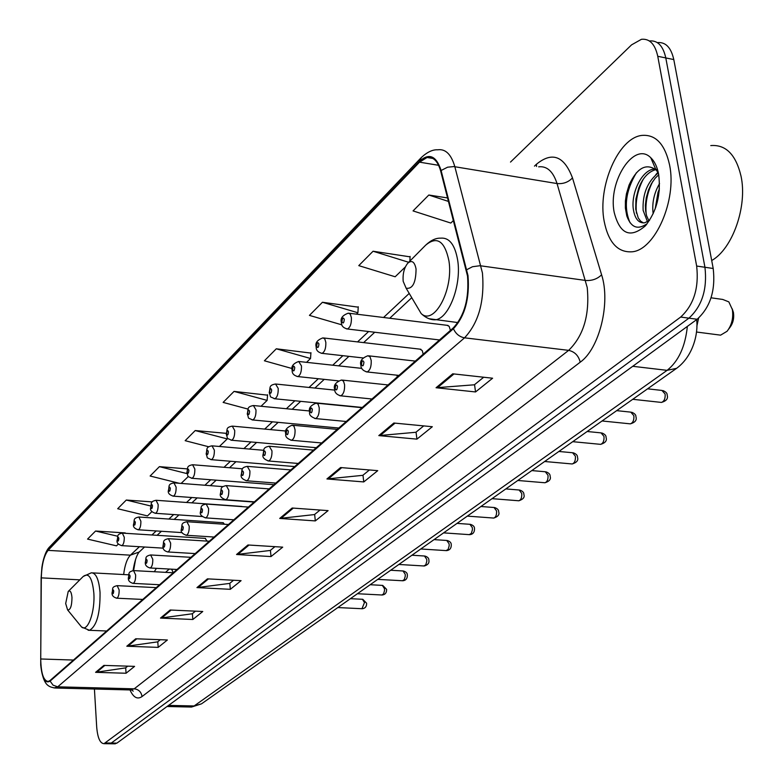 <?xml version="1.0" encoding="UTF-8"?>
<svg xmlns="http://www.w3.org/2000/svg" width="783" height="783" viewBox="0 0 783 783"><rect width="100%" height="100%" fill="white"/><g stroke="black" fill="none" stroke-linecap="round" stroke-linejoin="round"><path stroke-width="1.17" d="M173.297 572.735L171.594 569.172M156.414 568.331L154.31 571.737M450.421 330.397L449.158 326.335L447.054 325.307M423.202 354.2L422.223 350.539L419.972 349.149M397.216 376.926L396.961 375.194M242.211 506.64L241.399 506.425M224.613 524.258L222.92 522.701M207.113 541.102L205.136 538.361M135.567 559.483L133.59 570.601M698.593 318.113L696.85 326.247M114.484 743.811L116.912 743.126L697.134 319.258C710.328 307.249 715.682 290.336 713.205 268.491L673.791 59.567C671.09 47.479 665.609 41.832 657.348 42.615M94.42 689.02L96.691 726.947C97.611 737.821 100.048 743.4 104.002 743.684L680.672 317.056C693.767 304.978 699.092 287.978 696.655 266.044L657.759 56.288L665.795 57.932C663.103 45.805 657.632 40.148 649.391 40.961C657.632 40.148 663.103 45.805 665.795 57.932L704.945 267.267L665.795 57.932L673.791 59.567M680.672 317.056L688.923 318.162C702.067 306.124 707.401 289.152 704.945 267.267C707.401 289.152 702.067 306.124 688.923 318.162L111.264 743.057L688.923 318.162L697.134 319.258M108.857 743.742L111.264 743.057L108.857 743.742M669.602 165.066C664.924 144.013 655.596 134.138 641.629 135.439C618.169 138.151 597.468 186.746 604.133 221.08C608.401 242.505 617.748 252.743 632.184 251.793C655.019 249.943 677.021 200.282 669.602 165.066C664.924 144.013 655.596 134.138 641.629 135.439C618.169 138.151 597.468 186.746 604.133 221.08C608.401 242.505 617.748 252.743 632.184 251.793C655.019 249.943 677.021 200.282 669.602 165.066M467.52 276.037C469.252 298.392 464.525 315.666 453.318 327.862L50.073 680.496L48.194 681.464C43.515 680.848 41.029 673.351 40.726 658.983L41.313 577.864C41.705 564.817 43.956 555.646 48.086 550.371L419.502 162.159L427.078 157.491C433.312 156.61 437.844 161.141 440.682 171.086L467.52 276.037M467.999 275.596L441.103 170.488C436.278 155.7 429.045 152.656 419.394 161.357L48.057 549.783C45.199 553.033 43.143 558.954 41.871 567.548L41.117 577.952L40.716 664.992C42.116 678.567 45.248 683.941 50.102 681.102L453.435 328.743C464.926 316.244 469.78 298.529 467.999 275.596M127.698 666.157L125.554 667.899L95.595 672.333L126.053 673.243L134.588 666.372L103.875 665.403L95.595 672.333M125.701 667.782L126.053 673.243M160.28 639.711L157.628 641.864L126.807 646.239L158.186 647.375L167.376 639.985L135.733 638.771L126.807 646.239M157.784 641.747L158.186 647.375M195.456 611.161L192.227 613.784L160.495 618.081L192.843 619.49L202.768 611.494L170.146 610.016L160.495 618.081M192.383 613.666L192.843 619.49M233.549 580.252L229.654 583.413L196.954 587.602L230.329 589.315L241.086 580.653L207.426 578.852L196.954 587.602M229.811 583.286L230.329 589.315M483.688 377.24L474.371 384.796L436.062 387.742L475.545 391.95L492.605 378.218L452.731 373.814L436.062 387.742M474.547 384.649L475.545 391.95M423.72 425.903L415.871 432.275L378.806 435.602L416.918 439.136L432.333 426.725L393.849 423.026L378.806 435.602M416.047 432.138L416.918 439.136M369.439 469.966L362.813 475.33L326.922 478.961L363.752 481.927L377.749 470.661L340.585 467.549L326.922 478.961M362.979 475.203L363.752 481.927M320.051 510.046L314.482 514.568L279.707 518.434L315.314 520.91L328.097 510.624L292.157 508.02L279.707 518.434M314.649 514.431L315.314 520.91M274.931 546.661L270.262 550.459L236.554 554.501L271.016 556.566L282.712 547.151L247.957 544.978L236.554 554.501M270.419 550.322L271.016 556.566M657.759 56.288C655.087 44.132 649.645 38.475 641.434 39.307L631.568 44.856L510.496 162.081M187.294 468.89L159.409 466.648L150.121 476.015L179.229 483.277M152.303 501.903L126.288 500.043L117.685 508.725L147.488 515.909L151.99 511.573M125.27 532.92L95.565 531.031L87.559 539.096L116.491 545.849L118.439 543.97M310.91 353.084L276.291 348.797L264.4 360.787L292.167 368.558M358.223 307.161L322.439 302.267L309.442 315.383L341.965 324.886M410.077 256.844L373.06 251.235L358.771 265.633L395.161 276.771L405.349 266.934M447.641 197.962L428.82 195.016L413.052 210.911L450.802 223.047L453.474 220.463M226.228 433.332L195.212 430.552L185.16 440.682L208.816 446.799M267.551 395.151L234.039 391.402L223.126 402.403L248.045 409.098M261.052 406.26L267.13 400.387L267.58 394.769M234.039 391.402L267.13 400.387M306.544 362.333L310.528 358.497L310.939 352.683M276.291 348.797L310.528 358.497M356.451 314.149L357.9 312.76L358.252 306.75M322.439 302.267L357.9 312.76M409.881 261.062L410.096 256.413M373.06 251.235L408.677 262.285M428.82 195.016L448.551 201.456M219.406 446.476L227.236 438.92L227.334 437.756M195.212 430.552L227.236 438.92M181.137 483.424L188.321 476.495M159.409 466.648L187 473.607M126.288 500.043L150.659 505.975M95.565 531.031L117.763 536.257M711.698 260.533C732.526 248.916 747.628 206.301 741.021 176.126C735.883 154.564 725.792 144.385 710.768 145.579M653.208 213.69L652.953 211.968C652.102 202.112 654.304 192.657 659.54 183.604M655.165 208.983L658.033 192.285L659.403 188.899M647.482 221.765L643.137 210.382C642.354 194.184 647.424 181.676 658.346 172.867M648.921 220.845L646.582 215.716L645.593 210.774L645.368 205.303L646.259 197.737L648.412 190.171L651.368 183.741L655.146 178.25L658.728 174.746M649.567 220.336L644.703 222.793C638.585 223.38 634.778 218.711 633.261 208.787C631.118 192.755 641.874 170.087 654.148 169.04L655.361 169.255M643.45 222.93L640.582 221.129L638.223 217.928L635.737 209.188L635.933 198.951L638.742 188.057C642.735 177.878 648.402 171.731 655.763 169.617M655.86 169.598L656.634 169.471L655.743 169.314M658.669 174.423C657.27 166.975 654.637 161.415 650.781 157.745C634.23 140.637 607.725 181.509 614.215 212.457C619.842 234.156 630.178 238.658 645.241 225.964C656.643 211.772 661.116 194.585 658.669 174.423M658.376 172.896L655.939 169.794C645.897 162.952 636.951 168.032 629.082 185.013L626.429 193.832L625.392 201.055L625.372 208.033L626.791 215.932C630.883 227.187 637.284 230.006 645.985 224.398M630.07 222.763C623.522 207.544 625.646 190.856 636.432 172.7M636.462 213.221C635.238 201.74 637.489 190.445 643.215 179.307M646.229 214.385C645.104 203.208 647.306 192.197 652.826 181.343M655.714 207.417L659.296 190.328M655.782 174.717L657.945 172.231M728.738 329.036L729.717 327.715C733.035 323.418 734.268 318.329 733.436 312.427L732.193 308.786M717.404 334.733L720.595 335.153L727.074 331.268C731.782 325.18 733.544 317.947 732.35 309.549L728.846 301.895L722.748 299.449L711.052 297.804M403.186 281.332L406.142 288.232C412.602 289.191 415.9 282.79 416.057 269.039C414.628 261.757 411.868 259.809 407.777 263.186C404.145 267.757 402.619 273.805 403.186 281.332M65.684 603.527L67.602 609.908C70.392 610.192 71.85 606.062 71.977 597.507C71.449 592.026 70.196 590.01 68.219 591.459L65.684 603.527M169.275 569.045L165.575 572.344M190.181 707.02L194.115 705.963L667.096 370.349C678.489 361.325 685.242 346.673 687.357 326.403M632.752 366.297L667.096 370.349L676.61 368.323L201.945 703.525M713.205 268.491L696.655 266.044M116.912 743.126L105.597 742.979M167.033 706.511L191.522 707.049L201.466 703.858L194.115 705.963L168.551 705.395M534.466 166.123L536.453 164.234C552.162 151.383 564.171 155.934 572.481 177.907L601.598 274.813C610.789 302.913 599.367 348.778 580.213 362.196L142.036 696.557C141.283 691.976 138.669 689.392 134.196 688.825L568.654 350.363C583.599 335.77 589.795 314.825 587.221 287.518L557.036 183.555C553.111 171.448 546.984 165.869 538.665 166.828M142.036 696.557C137.407 699.718 133.394 697.516 129.998 689.94M130.36 689.95L134.196 688.825L57.707 686.828L54.096 687.973M419.394 161.357L421.362 157.491C427.264 152.039 432.715 149.484 437.717 149.807C445.537 148.701 451.243 154.329 454.835 166.701L482.455 273.061C484.687 301.083 478.716 322.674 464.554 337.825C459.504 336.905 455.794 333.881 453.435 328.743M466.834 269.665L472.482 266.729L480.028 265.721L585.625 280.461C591.997 280.882 597.321 279.002 601.598 274.813M48.057 549.783L49.76 546.769L421.009 157.853M572.481 177.907C568.399 182.214 563.251 184.093 557.036 183.555L453.876 166.583L447.602 167.19L441.103 170.488M50.102 681.102L53.058 685.174L57.707 686.828L464.554 337.825L568.654 350.363C574.742 351.724 578.588 355.668 580.213 362.196M536.551 166.466L536.453 164.234M48.086 550.371L130.409 555.167C127.052 558.7 124.8 565.16 123.655 574.546M41.313 577.864L79.817 579.851M40.726 658.983L73.445 660.049M419.502 162.159L438.627 165.311M409.215 293.41L383.562 317.487M368.617 331.522L357.557 341.907M342.876 355.688L332.746 365.201M318.329 378.737L309.04 387.458M294.868 400.759L286.382 408.726M272.455 421.812L264.703 429.084M250.991 441.955L243.924 448.59M230.437 461.256L224.007 467.294M210.735 479.754L204.892 485.245M191.825 497.508L186.54 502.48M173.669 514.558L168.893 519.041M156.218 530.943L151.912 534.985M139.423 546.71L130.409 555.167L139.198 552.005M237.748 554.472L249.033 545.046M280.95 518.405L293.282 508.108M328.204 478.951L341.75 467.647M380.127 435.602L395.053 423.143M437.433 387.761L453.974 373.951M198.119 587.553L208.484 578.901M161.621 618.032L171.164 610.055M127.893 646.181L136.722 638.811M96.652 672.264L104.834 665.442M414.657 302.59L421.166 313.562C434.076 325.963 453.651 289.857 448.953 260.993C444.773 240.968 436.983 235.712 425.6 245.226C430.865 240.273 435.896 237.924 440.702 238.169C449.373 237.396 455.04 244.825 457.712 260.455C461.637 285.11 448.855 318.515 435.426 319.787C430.581 320.012 425.835 317.937 421.166 313.562L406.142 288.232M429.104 318.74L457.918 322.576M79.67 624.677L81.559 626.987C87.637 632.703 95.262 611.866 93.823 592.937C92.267 577.834 88.733 572.344 83.204 576.464L91.317 572.813C96.006 572.872 98.912 579.42 100.048 592.457C100.224 613.529 96.7 626.146 89.477 630.315L81.559 626.987L67.602 609.908M88.117 630.246L106.674 631M660.519 402.325L661.429 402.423C664.199 401.376 665.433 398.576 665.119 394.035L661.929 390.433L647.58 388.818M398.948 375.409L367.129 371.954C362.979 370.799 360.914 368.587 360.924 365.328C359.573 361.198 361.922 358.007 367.951 355.746L370.036 356.842L371.211 360.503C371.426 366.62 370.065 370.437 367.129 371.954L366.121 371.817M363.929 362.196C362.744 359.769 361.932 360.513 361.482 364.428C362.666 366.865 363.478 366.121 363.929 362.196M629.532 423.779L630.354 423.857C632.987 422.849 634.161 420.138 633.868 415.704L630.804 412.132L616.671 410.644M371.964 399.007L340.713 395.826C336.651 394.691 334.635 392.528 334.664 389.317C333.343 385.373 335.613 382.27 341.476 380.019L343.473 381.115L344.589 384.727C344.784 390.688 343.492 394.387 340.713 395.826L339.812 395.718M337.502 386.362C336.387 383.964 335.613 384.668 335.183 388.485C336.299 390.893 337.082 390.188 337.502 386.362M599.895 444.284L600.649 444.353C603.145 443.384 604.261 440.741 603.996 436.425L601.05 432.882L587.133 431.502M346.243 421.499L315.549 418.572C310.959 416.928 308.982 414.804 309.647 412.181C308.365 408.334 310.567 405.32 316.254 403.137L318.162 404.234L319.229 407.816C319.405 413.61 318.182 417.192 315.549 418.572L314.737 418.484M312.339 409.382C311.282 407.013 310.548 407.679 310.127 411.408C311.184 413.786 311.928 413.121 312.339 409.382M571.531 463.908L572.207 463.967C574.595 463.037 575.652 460.463 575.407 456.254L572.569 452.74L558.866 451.468M321.696 442.963L291.55 440.271C287.058 438.695 285.139 436.601 285.775 433.988C284.523 430.288 286.666 427.352 292.196 425.179L294.036 426.285L295.054 429.818C295.211 435.465 294.036 438.95 291.55 440.271L290.806 440.193M288.34 431.335C287.341 428.986 286.637 429.632 286.235 433.273C287.234 435.622 287.938 434.976 288.34 431.335M544.342 482.71L544.968 482.759C547.239 481.868 548.257 479.362 548.012 475.252L545.291 471.757L531.794 470.583M298.245 463.467L268.628 460.981C264.243 459.464 262.364 457.409 262.99 454.815C264.38 449.579 262.217 447.631 269.235 446.232L271.965 450.832C272.102 456.342 270.996 459.729 268.628 460.981L267.952 460.923M265.427 452.3C264.478 449.98 263.802 450.587 263.411 454.14C264.36 456.469 265.036 455.853 265.427 452.3M518.277 500.729L518.845 500.777C521.008 499.916 521.977 497.469 521.762 493.456L519.129 490.001L505.838 488.915M275.831 483.072L246.714 480.791C242.407 479.323 240.577 477.307 241.213 474.723C242.583 469.663 240.371 467.774 247.281 466.355L249.904 470.916C250.031 476.289 248.965 479.578 246.714 480.791L246.107 480.733M243.533 472.335C242.622 470.035 241.976 470.622 241.604 474.097C242.505 476.397 243.151 475.81 243.533 472.335M493.261 518.023L493.779 518.062C495.845 517.23 496.774 514.852 496.569 510.937L494.034 507.501L480.938 506.503M254.377 501.834L225.749 499.73C221.511 498.262 219.72 496.275 220.366 493.779C221.746 488.876 219.455 487.046 226.277 485.607L228.793 490.129C228.91 495.375 227.892 498.575 225.749 499.73L225.191 499.691M222.578 491.499C221.716 489.228 221.1 489.796 220.728 493.182C221.589 495.463 222.206 494.895 222.578 491.499M469.223 534.642L471.346 533.389L472.423 529.748L472.374 527.713L469.927 524.307L457.027 523.387M233.823 519.804L205.665 517.876C201.515 516.457 199.753 514.509 200.399 512.023C201.76 507.286 199.44 505.505 206.164 504.046L208.581 508.529C208.679 513.648 207.71 516.76 205.665 517.876L205.166 517.837M202.513 509.85C201.691 507.609 201.104 508.147 200.742 511.465C201.564 513.717 202.151 513.178 202.513 509.85M446.114 550.606L448.13 549.382L449.168 545.839L449.119 543.842L446.76 540.466L434.046 539.614M214.111 537.04L186.423 535.278C182.351 533.908 180.638 531.99 181.264 529.514C182.566 525.041 180.305 523.103 186.892 521.713L189.212 526.166C189.3 531.168 188.37 534.202 186.423 535.278L185.953 535.239M183.281 527.439C182.508 525.227 181.94 525.745 181.587 528.995C182.37 531.217 182.928 530.698 183.281 527.439M423.887 565.962L425.805 564.768L426.794 561.303L426.745 559.356L424.474 556.008L411.936 555.225M195.192 553.591L167.953 551.966C164.45 551.144 162.766 549.255 162.903 546.289C164.215 541.905 161.885 540.113 168.394 538.675L170.625 543.079C170.704 547.963 169.813 550.929 167.953 551.966L167.523 551.937M164.831 544.322C164.087 542.13 163.549 542.629 163.207 545.81C163.95 548.002 164.489 547.503 164.831 544.322M402.482 580.751L404.302 579.586L405.251 576.2L405.222 574.291L403.02 570.973L390.658 570.249M177.027 569.476L150.209 567.988C146.734 567.098 145.08 565.238 145.276 562.409C146.568 558.162 144.199 556.41 150.639 554.951L152.783 559.316C152.851 564.103 151.99 566.99 150.209 567.988L149.827 567.959M147.126 560.52C146.411 558.357 145.892 558.837 145.56 561.949C146.264 564.122 146.783 563.643 147.126 560.52M381.859 594.992L383.601 593.857L384.512 590.548L384.473 588.669L382.358 585.39L370.173 584.725M159.556 584.744L133.169 583.384C129.704 582.444 128.089 580.614 128.334 577.903C129.616 573.792 127.208 572.079 133.57 570.601L135.635 574.928C135.694 579.606 134.872 582.425 133.169 583.384L132.807 583.364M130.105 576.092C129.42 573.949 128.921 574.409 128.598 577.472C129.273 579.606 129.772 579.146 130.105 576.092M361.981 608.724L364.486 602.538L362.441 599.279L350.412 598.672M142.76 599.435L116.775 598.202C113.349 597.223 111.763 595.423 112.038 592.8C113.378 588.61 110.863 587.191 117.166 585.645L119.143 589.932C119.192 594.512 118.409 597.272 116.775 598.202L116.442 598.183M113.731 591.067C113.085 588.953 112.605 589.393 112.282 592.388C112.928 594.503 113.418 594.062 113.731 591.067M439.488 339.959L347.388 328.987C343.218 327.901 341.231 325.757 341.417 322.537C340.145 318.407 342.455 315.275 348.347 313.151L350.295 314.189L351.391 317.653C351.577 323.692 350.246 327.47 347.388 328.987L346.419 328.86M341.956 321.637C343.081 323.956 343.864 323.203 344.295 319.356C343.16 317.046 342.386 317.8 341.956 321.637M363.018 357.939L322.038 353.348C317.976 352.311 316.029 350.197 316.205 347.006C314.972 343.003 317.213 339.959 322.929 337.884L324.798 338.922L325.836 342.367C326.002 348.239 324.739 351.9 322.038 353.348L321.157 353.231M316.704 346.164C317.771 348.464 318.515 347.75 318.935 344.001C317.859 341.711 317.115 342.425 316.704 346.164M338.236 380.841L297.863 376.574C293.87 375.566 291.971 373.491 292.167 370.349C290.933 366.503 293.106 363.547 298.675 361.472L301.475 365.925C301.621 371.641 300.418 375.194 297.863 376.574L297.06 376.486M292.617 369.566C293.635 371.847 294.339 371.152 294.751 367.501C293.733 365.23 293.028 365.915 292.617 369.566M362.294 407.463L274.764 398.762C268.305 395.699 271.623 398.469 269.205 392.635C270.624 387.203 268.491 385.363 275.538 383.993L278.21 388.407C278.347 393.986 277.202 397.431 274.764 398.762L274.04 398.674M269.626 391.911C270.585 394.162 271.27 393.506 271.662 389.934C270.693 387.683 270.018 388.348 269.626 391.911M338.785 428.027L252.694 419.962C246.332 416.938 249.62 419.688 247.252 413.943C248.661 408.706 246.469 406.915 253.408 405.525L255.982 409.901C256.1 415.342 255.004 418.69 252.694 419.962L252.038 419.894M247.653 413.258C248.563 415.489 249.209 414.863 249.591 411.369C248.681 409.147 248.035 409.783 247.653 413.258M316.273 447.71L231.582 440.242C225.308 437.257 228.567 439.987 226.258 434.33C227.667 429.201 225.396 427.557 232.248 426.118L234.714 430.464C234.822 435.769 233.774 439.028 231.582 440.242L230.975 440.183M226.63 433.694C227.491 435.896 228.117 435.289 228.489 431.883C227.618 429.681 227.001 430.288 226.63 433.694M294.692 466.58L211.351 459.67C205.244 456.773 208.386 459.435 206.144 453.856C207.485 449.07 205.293 447.162 211.987 445.83L214.356 450.147C214.444 455.324 213.446 458.505 211.351 459.67L210.803 459.621M206.497 453.259C207.319 455.432 207.916 454.854 208.278 451.527C207.446 449.344 206.849 449.922 206.497 453.259M273.981 484.687L191.972 478.296C185.943 475.428 189.055 478.051 186.863 472.57C188.194 467.95 185.953 466.091 192.559 464.74L194.84 469.017C194.918 474.077 193.969 477.17 191.972 478.296L191.463 478.247M187.196 472.012C187.979 474.165 188.546 473.607 188.899 470.348C188.116 468.195 187.548 468.743 187.196 472.012M254.103 502.069L173.366 496.158C169.431 494.964 167.768 493.094 168.374 490.53C169.705 485.998 167.396 484.276 173.924 482.866L176.116 487.114C176.195 492.057 175.275 495.071 173.366 496.158L172.906 496.119M168.678 490.001C169.431 492.135 169.97 491.597 170.322 488.406C169.568 486.272 169.02 486.801 168.678 490.001M202.376 516.535L155.504 513.305C151.628 512.131 149.993 510.281 150.61 507.766C151.931 503.391 149.582 501.707 156.032 500.278L158.146 504.497C158.205 509.332 157.334 512.268 155.504 513.305L155.083 513.276M150.904 507.276C151.618 509.381 152.137 508.872 152.47 505.74C151.755 503.635 151.236 504.144 150.904 507.276M182.136 532.616L138.346 529.788C134.539 528.682 132.944 526.871 133.541 524.336C134.911 519.951 132.464 518.473 138.845 517.015L140.871 521.194C140.93 525.922 140.088 528.789 138.346 529.788L137.955 529.768M133.815 523.876C134.5 525.961 134.999 525.471 135.332 522.398C134.647 520.313 134.138 520.812 133.815 523.876M163.236 548.149L121.835 545.643C118.096 544.547 116.53 542.756 117.127 540.28C118.409 536.14 116.08 534.505 122.314 533.106L124.272 537.246C124.311 541.875 123.499 544.674 121.835 545.643L121.473 545.624M117.381 539.839C118.037 541.895 118.527 541.425 118.84 538.42C118.184 536.365 117.704 536.835 117.381 539.839M696.635 319.621C698.426 332.932 693.425 356.02 676.61 368.323M115.287 743.821L104.002 743.684M131.652 689.98L133.208 691.154L131.671 689.98L55.368 688.022C48.164 686.906 43.192 685.428 40.716 664.992M41.871 567.548C43.603 556.987 46.236 550.058 49.76 546.769M427.078 157.491L432.921 158.46M411.76 297.706L389.738 318.25M374.734 332.246L363.625 342.611M348.895 356.363L338.716 365.857M324.24 379.364L314.913 388.055M300.682 401.336L292.167 409.294M278.171 422.35L270.38 429.613M256.618 442.454L249.523 449.08M235.977 461.716L229.517 467.745M216.186 480.175L210.314 485.656M197.189 497.9L191.874 502.862M178.945 514.92L174.149 519.403M161.415 531.285L157.089 535.308M144.542 547.014L138.904 552.309C136.448 555.685 134.5 561.783 133.061 570.621M655.948 169.794L650.781 157.745M646.758 224.212L645.241 225.964M720.595 335.153L696.43 332.012M408.021 262.951L425.6 245.226M128.627 574.81L92.717 572.892M68.219 591.459L83.204 576.464M662.947 390.57C665.863 391.833 667.263 393.272 667.145 394.857M415.323 361.09L368.92 355.854M667.253 395.425C668.202 398.704 666.255 401.033 661.429 402.423L632.742 399.301M631.715 412.25C634.621 413.463 636.021 414.892 635.913 416.527M388.045 384.942L342.347 380.107M636.011 417.045C636.951 420.177 635.072 422.448 630.354 423.857L602.058 420.97M601.873 432.979C604.74 434.105 606.14 435.534 606.062 437.247M362.04 407.689L317.046 403.216M606.14 437.717C607.079 440.721 605.249 442.943 600.649 444.353L572.725 441.681M573.313 452.819C576.171 453.905 577.56 455.315 577.482 457.066M337.228 429.378L292.92 425.247M577.551 457.497C578.49 460.384 576.709 462.538 572.207 463.967L544.665 461.5M545.966 471.826C548.805 472.873 550.185 474.273 550.106 476.044M313.523 450.108L269.881 446.29M550.175 476.446C551.095 479.235 549.363 481.339 544.968 482.759L517.788 480.478M519.746 490.06C522.564 491.058 523.935 492.448 523.866 494.249M290.865 469.927L247.878 466.404M523.915 494.611C524.864 497.274 523.171 499.329 518.845 500.777L492.037 498.663M494.602 507.55C497.391 508.51 498.751 509.899 498.673 511.71M269.166 488.905L226.825 485.646M498.722 512.043C499.652 514.627 497.998 516.633 493.779 518.062L467.324 516.114M470.446 524.356C473.206 525.276 474.557 526.656 474.488 528.476M248.377 507.081L206.663 504.076M474.527 528.779C474.508 532.371 472.903 534.339 469.702 534.672L443.589 532.871M447.23 540.505C449.971 541.396 451.311 542.756 451.233 544.586M228.44 524.512L187.343 521.752M451.272 544.87C451.321 548.286 449.745 550.214 446.555 550.635L420.784 548.981M424.905 556.038C427.626 556.909 428.947 558.259 428.869 560.09M209.306 541.249L168.815 538.704M428.908 560.344C429.358 563.075 427.821 564.954 424.288 565.992L398.86 564.465M403.421 571.003C406.093 571.815 407.395 573.146 407.336 575.006M190.925 557.32L151.021 554.981M407.375 575.241C407.366 578.568 405.858 580.418 402.854 580.771L377.749 579.371M382.721 585.41L386.596 589.374M173.258 572.764L133.922 570.621M386.626 589.599C386.616 592.848 385.148 594.649 382.202 595.011L357.42 593.729M362.774 599.298L366.601 603.223M156.257 587.632L117.489 585.664M366.63 603.429C366.64 606.59 365.191 608.362 362.294 608.734L337.835 607.559M448.062 325.434L349.287 313.269M420.892 349.257L323.78 337.982M361.785 368.382L299.458 361.56M334.772 390.11L276.233 384.071M309.608 410.987L254.054 405.584M285.942 431.032L232.835 426.167M263.626 450.294L212.516 445.879M242.613 468.802L193.049 464.779M223.038 486.625L174.374 482.905M241.849 506.454L156.453 500.308M223.341 522.731L139.227 517.044M205.528 538.391L122.667 533.125"/></g></svg>
